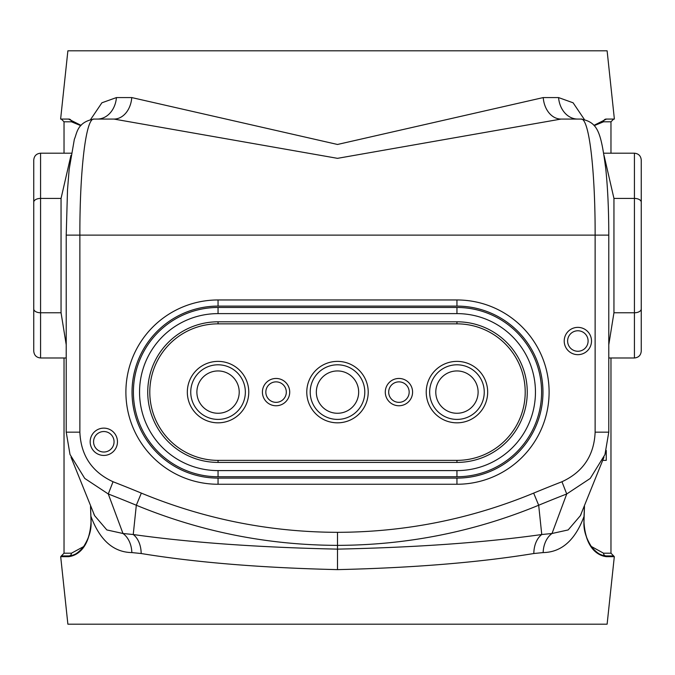 <?xml version="1.0" encoding="UTF-8"?>
<svg xmlns="http://www.w3.org/2000/svg" width="675" height="675" viewBox="0 0 675 675"><rect width="100%" height="100%" fill="white"/><g stroke="black" fill="none" stroke-linecap="round" stroke-linejoin="round"><path stroke-width="1.01" d="M456.95 321.798L218.05 321.798A70.31 70.31 0 0 0 147.741 392.108A70.31 70.31 0 0 0 218.05 462.409L456.95 462.409A70.31 70.31 0 0 0 527.259 392.108A70.31 70.31 0 0 0 456.95 321.798L456.95 323.848A68.259 68.259 0 0 1 525.209 392.108A68.259 68.259 0 0 1 456.95 460.367L218.05 460.367A68.259 68.259 0 0 1 149.791 392.108A68.259 68.259 0 0 1 218.05 323.848L456.95 323.848M456.95 313.613L218.05 313.613A78.494 78.494 0 0 0 139.548 392.108A78.494 78.494 0 0 0 218.05 470.602L456.95 470.602A78.494 78.494 0 0 0 535.452 392.108A78.494 78.494 0 0 0 456.95 313.613L456.95 307.462L218.05 307.462L218.05 313.613M606.26 450.436L606.26 460.367L602.834 460.367M584.086 516.426L583.9 521.851C585.63 551.618 601.045 556.133 606.412 556.664L606.791 556.673A0.683 0.667 -90 0 0 606.142 555.93L605.762 555.922C600.607 555.398 585.638 550.977 583.968 521.8L584.474 506.368M588.102 341.018A10.235 10.235 0 0 1 572.737 349.886A10.235 10.235 0 0 1 572.737 332.151A10.235 10.235 0 0 1 588.102 341.018M591.511 341.018A13.652 13.652 0 0 0 571.033 329.198A13.652 13.652 0 0 0 571.033 352.839A13.652 13.652 0 0 0 591.511 341.018M117.467 441.779A13.652 13.652 0 0 0 96.989 429.958A13.652 13.652 0 0 0 96.989 453.6A13.652 13.652 0 0 0 117.467 441.779M218.05 299.962L456.95 299.962A92.146 92.146 0 0 1 549.104 392.108A92.146 92.146 0 0 1 456.95 484.253L218.05 484.253A92.146 92.146 0 0 1 125.896 392.108A92.146 92.146 0 0 1 218.05 299.962L218.05 306.104A86.003 86.003 0 0 0 132.038 392.108A86.003 86.003 0 0 0 218.05 478.111L218.05 484.253M114.058 441.779A10.235 10.235 0 0 1 98.693 450.647A10.235 10.235 0 0 1 98.693 432.911A10.235 10.235 0 0 1 114.058 441.779M33.75 308.956L33.75 351.152C34.155 355.295 36.433 357.573 40.576 357.978L40.576 312.77A6.826 3.814 180 0 1 33.75 308.956L33.75 202.222A6.826 3.814 0 0 1 40.576 198.416L40.576 153.2C36.433 153.605 34.155 155.883 33.75 160.026L33.75 202.222M33.75 327.265L33.75 160.026M61.054 198.416L40.576 198.416L40.576 312.77L61.054 312.77L61.054 198.416L70.976 155.326M66.218 344.773L61.054 312.753M641.25 202.222L641.25 160.026C640.845 155.883 638.567 153.605 634.424 153.2L634.424 198.416A6.826 3.814 0 0 1 641.25 202.222L641.25 308.956A6.826 3.814 180 0 1 634.424 312.77L634.424 357.978C638.567 357.573 640.845 355.295 641.25 351.152L641.25 308.956M641.25 183.921L641.25 351.152M608.783 344.782L613.946 312.761L613.946 198.416L604.024 155.326M584.449 506.41L584.01 516.476M606.791 556.673L614.309 556.673L613.642 555.93L605.922 555.922M613.642 555.93L610.968 553.196L603.534 553.196A2.734 2.658 90 0 0 606.142 555.93L605.762 555.922A0.683 0.667 -87.9 0 1 606.412 556.664M90.534 506.368L91.032 521.8C89.362 550.977 74.393 555.398 69.238 555.922L61.358 555.93L60.691 556.673L68.588 556.664C73.955 556.133 89.37 551.618 91.1 521.851L90.551 506.41M90.99 516.485C99.858 540.228 113.484 552.26 131.853 552.58L141.168 553.517C195.919 562.477 261.36 567.844 337.5 569.624C413.64 567.844 479.081 562.477 533.832 553.517L543.147 552.58C561.516 552.26 575.142 540.228 584.01 516.485M614.309 556.673L607.12 624.189L67.88 624.189L60.691 556.673M91.1 521.851L91.024 521.809C91.564 529.926 88.94 538.422 83.16 547.298C77.726 553.373 73.086 556.242 69.23 555.922L68.858 555.93A0.683 0.667 90 0 0 68.209 556.673M68.588 556.664A0.683 0.667 87.9 0 1 69.238 555.922L68.858 555.93A2.734 2.658 -90 0 0 71.466 553.196L64.032 553.196L61.358 555.93M83.751 546.522L71.466 553.196M61.307 119.07L64.032 121.804L71.466 121.804A2.734 2.658 90 0 0 68.808 119.07M71.466 121.804L80.797 125.651M606.192 119.07A2.734 2.658 -90 0 0 603.534 121.804L610.968 121.804L613.693 119.07M594.194 125.651L603.534 121.804M603.534 553.196L591.14 546.37M81.051 125.356L68.496 119.07L60.623 119.07L67.88 50.811L607.12 50.811L614.377 119.07L606.504 119.07L593.949 125.356M584.347 119.45L573.1 102.794L558.571 97.58A23.887 19.221 -90 0 0 577.699 119.07M543.232 97.58L337.508 144.467L131.768 97.58A23.887 17.887 -90 0 1 113.974 119.07L337.508 158.338L561.026 119.07A23.887 17.887 -90 0 1 543.232 97.58L558.571 97.58M131.768 97.58L116.429 97.58L101.9 102.794L90.653 119.45M116.429 97.58A23.887 19.221 -90 0 1 97.301 119.07M581.276 513.624L580.441 515.59L568.164 529.934L552.015 533.503A23.887 17.634 -94.2 0 0 543.147 552.58M608.783 235.111C608.774 210.499 607.778 188.485 605.796 169.062C600.944 131.718 597.856 122.2 580.939 119.07C589.351 117.383 595.299 172.665 595.131 235.111L608.783 235.111L608.783 432.16L604.952 454.596L590.237 478.44L566.722 493.973L561.963 481.739A1364.369 1364.369 0 0 0 533.655 493.113L538.684 505.237L541.755 534.524C484.827 542.548 416.745 547.417 337.5 549.129C258.255 547.417 190.173 542.548 133.245 534.524L136.316 505.237A1351.249 1351.249 0 0 0 108.278 493.973L113.037 481.739A1364.369 1364.369 0 0 1 141.345 493.113C204.171 519.05 269.553 532.119 337.5 532.33L337.5 545.366C407.194 545.155 474.255 531.773 538.684 505.237A1351.249 1351.249 0 0 1 566.722 493.973L552.015 533.503L541.755 534.524A23.887 16.748 -96.5 0 0 533.832 553.517M113.974 119.07L94.061 119.07C85.649 117.383 79.701 172.665 79.869 235.111L79.869 432.16L66.218 432.16L70.006 454.469L84.763 478.44L108.278 493.973L122.985 533.503L133.245 534.524A23.887 16.748 -83.5 0 1 141.168 553.517M93.758 513.7L94.559 515.59L106.836 529.934L122.985 533.503A23.887 17.634 -85.8 0 1 131.853 552.58M94.475 515.405L93.724 513.624M337.5 569.624L337.5 545.366C267.806 545.155 200.745 531.773 136.316 505.237L141.345 493.113M190.747 392.108A27.304 27.304 0 0 0 231.702 415.749A27.304 27.304 0 0 0 231.702 368.457A27.304 27.304 0 0 0 190.747 392.108M265.832 392.108A10.235 10.235 0 0 0 281.188 400.975A10.235 10.235 0 0 0 281.188 383.24A10.235 10.235 0 0 0 265.832 392.108M262.415 392.108A13.652 13.652 0 0 1 282.892 380.287A13.652 13.652 0 0 1 282.892 403.928A13.652 13.652 0 0 1 262.415 392.108M196.889 392.108A21.161 21.161 0 0 1 218.05 370.946A21.161 21.161 0 0 1 239.212 392.108A21.161 21.161 0 0 1 218.05 413.269A21.161 21.161 0 0 1 196.889 392.108M580.939 119.07L561.026 119.07M608.783 432.16L595.131 432.16C594.118 455.465 583.057 471.994 561.963 481.739M412.585 392.108A13.652 13.652 0 0 0 392.108 380.287A13.652 13.652 0 0 0 392.108 403.928A13.652 13.652 0 0 0 412.585 392.108M337.5 364.804A27.304 27.304 0 0 1 361.142 405.759A27.304 27.304 0 0 1 313.858 405.759A27.304 27.304 0 0 1 337.5 364.804A27.304 27.304 0 0 1 361.142 405.759A27.304 27.304 0 0 1 313.858 405.759A27.304 27.304 0 0 1 337.5 364.804M337.5 370.946A21.161 21.161 0 0 0 319.174 402.688A21.161 21.161 0 0 0 355.826 402.688A21.161 21.161 0 0 0 337.5 370.946M484.253 392.108A27.304 27.304 0 0 1 443.298 415.749A27.304 27.304 0 0 1 443.298 368.457A27.304 27.304 0 0 1 484.253 392.108M409.168 392.108A10.235 10.235 0 0 1 393.812 400.975A10.235 10.235 0 0 1 393.812 383.24A10.235 10.235 0 0 1 409.168 392.108M478.111 392.108A21.161 21.161 0 0 0 446.369 373.781A21.161 21.161 0 0 0 446.369 410.434A21.161 21.161 0 0 0 478.111 392.108M218.05 321.798L218.05 323.848M456.95 460.367L456.95 462.409M218.05 460.367L218.05 462.409M94.061 119.07C76.815 122.116 77.026 133.616 74.36 139.219L69.162 169.4L67.517 189.7L66.218 235.111L595.131 235.111L595.131 432.16M79.869 432.16C80.882 455.465 91.943 471.994 113.037 481.739M533.655 493.113C470.829 519.05 405.447 532.119 337.5 532.33M613.946 198.416L634.424 198.416L634.424 312.77L613.946 312.77M605.779 555.922C601.923 556.242 597.274 553.373 591.84 547.298C586.06 538.422 583.436 529.926 583.976 521.809L583.9 521.851M218.05 470.602L218.05 476.744A84.637 84.637 0 0 1 133.405 392.108A84.637 84.637 0 0 1 218.05 307.462M187.329 392.108A30.712 30.712 0 0 1 233.407 365.504A30.712 30.712 0 0 1 233.407 418.711A30.712 30.712 0 0 1 187.329 392.108M218.05 306.104L456.95 306.104L456.95 299.962M456.95 470.602L456.95 476.744A84.637 84.637 0 0 0 541.595 392.108A84.637 84.637 0 0 0 456.95 307.462M218.05 476.744L456.95 476.744M456.95 306.104A86.003 86.003 0 0 1 542.962 392.108A86.003 86.003 0 0 1 456.95 478.111L218.05 478.111M456.95 478.111L456.95 484.253M337.5 361.387A30.712 30.712 0 0 0 310.897 407.464A30.712 30.712 0 0 0 364.103 407.464A30.712 30.712 0 0 0 337.5 361.387M487.671 392.108A30.712 30.712 0 0 0 441.593 365.504A30.712 30.712 0 0 0 441.593 418.711A30.712 30.712 0 0 0 487.671 392.108M71.314 153.2L40.576 153.2M66.218 357.978L40.576 357.978M634.424 153.2L603.686 153.2M634.424 357.978L608.783 357.978M583.976 521.809L584.483 506.334M90.517 506.343L91.024 521.809M64.032 121.804L64.032 153.2M64.032 357.978L64.032 553.196M610.968 553.196L610.968 357.978M610.968 153.2L610.968 121.804M581.242 513.7L580.525 515.405M94.593 515.573L71.035 457.228M603.965 457.228L580.407 515.573M66.218 432.16L66.218 235.111"/></g></svg>
